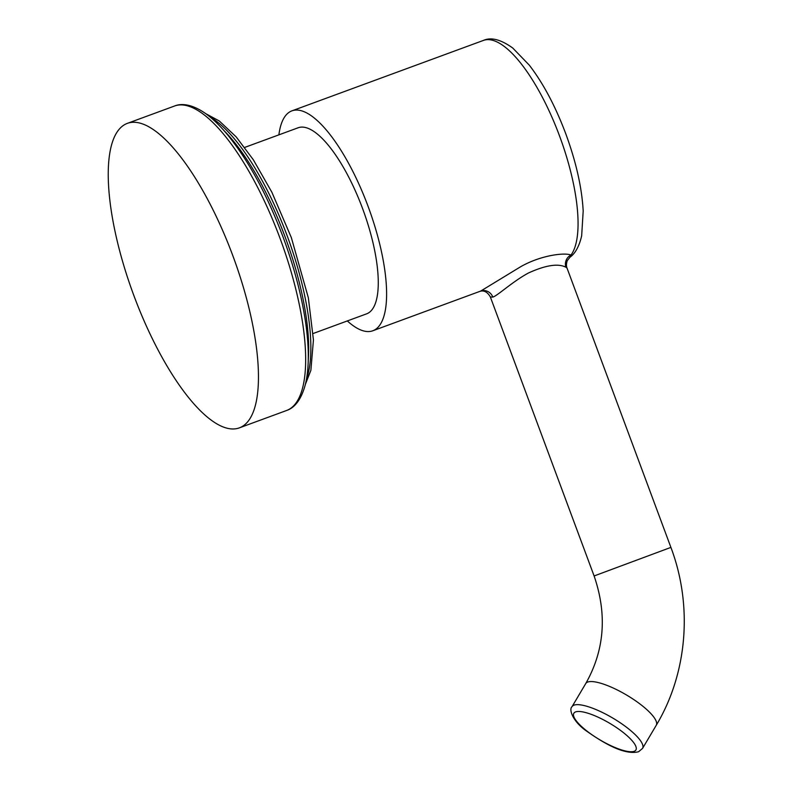 <?xml version="1.0" encoding="UTF-8"?>
<svg xmlns="http://www.w3.org/2000/svg" width="792" height="792" viewBox="0 0 792 792"><rect width="100%" height="100%" fill="white"/><g stroke="black" fill="none" stroke-linecap="round" stroke-linejoin="round"><path stroke-width="1.19" d="M127.354 123.364A162.221 53.321 69.8 0 0 126.809 123.582A162.221 53.321 -110.2 0 0 133.61 294.862A162.221 53.321 -110.2 0 0 239.342 427.868A162.221 53.321 -110.2 0 0 239.887 427.66A162.221 53.321 69.8 0 0 233.086 256.38A162.221 53.321 69.8 0 0 127.354 123.364L174.557 106.009C180.833 103.376 191.407 103.495 206.059 113.87C213.325 119.176 220.74 126.443 228.294 135.67C249.094 161.568 267.359 195.376 283.1 237.095C294.911 269.102 302.673 299.425 306.375 328.076C309.207 350.648 308.91 369.26 305.494 383.912C300.97 401.663 293.03 408.227 287.229 410.246L286.555 410.503A162.221 53.321 -110.2 0 0 287.09 410.296A162.221 53.321 -110.2 0 0 280.289 239.016A162.221 53.321 -110.2 0 0 174.557 106.009M313.137 333.511L366.587 313.85A99.139 32.591 -110.2 0 0 366.924 313.721A99.139 32.591 -110.2 0 0 362.766 209.048A99.139 32.591 -110.2 0 0 298.148 127.769L244.698 147.421M278.883 134.848A117.157 38.511 69.8 0 1 291.921 110.85A117.157 38.511 69.8 0 1 368.062 206.316A117.157 38.511 69.8 0 1 372.814 330.769A117.157 38.511 69.8 0 1 347.322 320.938M570.042 257.143L567.26 260.677C566.29 263.617 566.211 266.072 567.003 268.033L565.904 267.221A9.831 9.484 -65.7 0 1 570.992 255.054A117.157 38.511 -110.2 0 0 559.518 135.897A117.157 38.511 -110.2 0 0 483.377 40.432C491.07 36.967 500.861 39.491 512.721 48.005L529.244 65.093C543.203 83.229 555.36 106.098 565.736 133.69C576.091 161.845 581.902 187.635 583.189 211.038L581.665 235.798C578.596 249.43 573.042 255.123 570.042 257.143L570.992 255.054C565.102 252.391 541.174 255.004 520.641 266.736L480.685 291.08L372.814 330.769M565.904 267.221C558.202 263.241 545.757 265.142 528.581 272.933C512.741 281.407 497.267 295.931 492.822 297.089L490.357 296.98L594.109 575.962C607.325 614.424 604.534 650.291 585.733 683.565A40.966 10.94 -149.4 0 1 587.555 682.11A40.966 10.94 -149.4 0 1 630.056 697.158A40.966 10.94 -149.4 0 1 656.231 725.314C687.515 673.2 692.921 605.583 670.903 547.401L594.109 575.962M224.007 130.63A149.935 49.282 69.8 0 1 308.266 359.716M306.504 379.061A149.935 49.282 -110.2 0 0 287.704 237.244A149.935 49.282 -110.2 0 0 210.127 117.028M480.685 291.08A9.831 9.286 -112.1 0 1 492.822 297.089M656.231 725.314L642.55 748.41A40.966 10.94 -149.4 0 0 616.374 720.255A40.966 10.94 -149.4 0 0 573.873 705.207A40.966 10.94 -149.4 0 0 572.052 706.662L585.733 683.565M634.303 751.262A36.046 9.633 -149.4 0 0 615.869 727.155A36.046 9.633 -149.4 0 0 575.467 711.958A36.046 9.633 -149.4 0 0 593.901 736.075A36.046 9.633 -149.4 0 0 634.303 751.262M239.342 427.868L286.555 410.503M305.405 384.298L310.87 370.349L313.434 339.946L308.345 297.782L291.337 237.59L271.874 192.238L253.301 159.727L236.145 136.848L219.235 120.938L205.9 113.751M291.921 110.85L483.377 40.432M480.289 291.238C479.853 291.614 485.526 288.456 490.357 296.98M567.003 268.023L670.903 547.401M642.55 748.41L638.57 751.747C624.561 755.33 604.355 743.569 587.149 731.481C572.854 721.878 568.527 709.335 572.052 706.662"/></g></svg>
